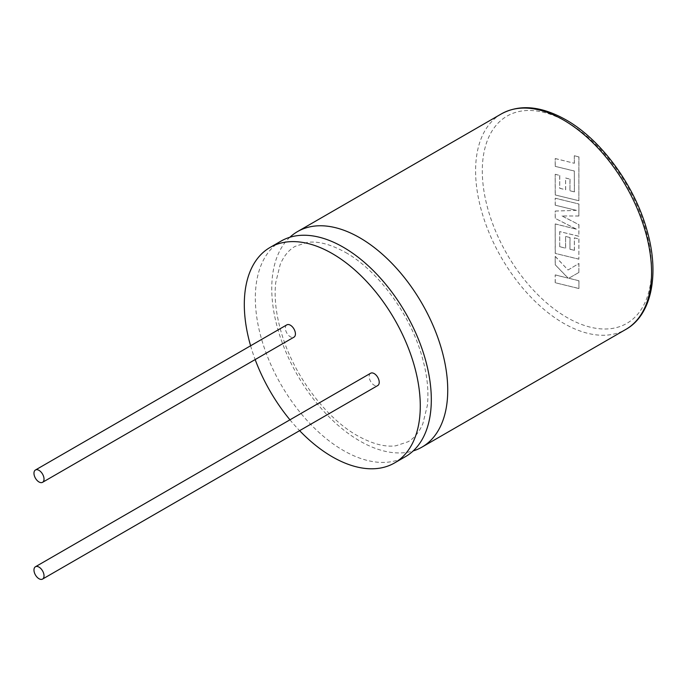 <?xml version="1.0" encoding="UTF-8"?>
<svg xmlns="http://www.w3.org/2000/svg" width="687" height="687" viewBox="0 0 687 687"><rect width="100%" height="100%" fill="white"/><g stroke="black" fill="none" stroke-linecap="round" stroke-linejoin="round"><path stroke-width="0.52" stroke-dasharray="3.44 2.58" d="M578.858 288.531L555.199 282.726L555.199 274.955L568.046 278.123L555.199 264.753L555.199 256.44L568.046 270.008L578.858 263.499L578.858 272.481L568.767 278.269L578.858 280.751L578.935 288.48L555.199 282.726M555.285 282.675L555.199 274.955M555.285 274.903L568.046 278.123M568.132 278.072L555.199 264.753M555.285 264.701L555.199 256.44M555.285 256.397L568.046 270.008M568.132 269.957L578.858 263.499M578.935 263.447L578.858 272.481M578.935 272.438L568.767 278.269M568.853 278.218L578.858 280.751M578.935 280.7L578.935 288.48M578.858 204.048L578.858 216.027L561.957 215.95L578.858 224.658L578.858 236.285L559.699 231.588L559.699 246.727L565.581 248.187L565.581 236.465L569.952 237.547L569.952 249.269L574.349 250.334L574.349 237.891L578.858 239.016L578.858 259.188L555.199 253.391L555.199 223.971L576.256 229.149L555.199 218.354L555.199 211.072L576.359 210.385L555.199 205.19L555.199 198.251L578.935 204.005L578.858 216.027M578.935 215.984L561.957 215.95M562.043 215.907L578.858 224.658M578.935 224.606L578.858 236.285M578.935 236.242L559.699 231.588M559.785 231.536L559.699 246.727M559.785 246.685L565.581 248.187M565.667 248.144L565.581 236.465M565.667 236.422L569.952 237.547M570.038 237.504L569.952 249.269M570.038 249.226L574.349 250.334M574.435 250.283L574.349 237.891M574.435 237.839L578.858 239.016M578.935 238.964L578.858 259.188M578.935 259.145L555.199 253.391M555.285 253.348L555.199 223.971M555.285 223.919L576.256 229.149M576.341 229.097L555.199 218.354M555.285 218.303L555.199 211.072M555.285 211.021L576.359 210.385M576.445 210.342L555.199 205.19M555.285 205.138L555.199 198.251M555.285 198.2L578.935 204.005M574.349 191.905L574.289 171.054L555.199 166.366L555.199 158.585L574.289 163.274L574.289 155.794L578.858 156.919L578.858 200.759L555.199 194.962L555.199 174.326L559.699 175.451L559.699 188.307L565.581 189.758L565.581 178.045L569.952 179.127L569.952 190.849L574.435 191.862L574.289 171.054M574.375 171.003L555.199 166.366M555.285 166.323L555.199 158.585M555.285 158.542L574.289 163.274M574.375 163.223L574.289 155.794M574.366 155.743L578.858 156.919M578.935 156.868L578.858 200.759M578.935 200.716L555.199 194.962M555.285 194.91L555.199 174.326M555.285 174.275L559.699 175.451M559.785 175.4L559.699 188.307M559.785 188.255L565.581 189.758M565.667 189.715L565.581 178.045M565.667 177.993L569.952 179.127M570.038 179.075L569.952 190.849M570.038 190.797L574.435 191.862M281.103 241.068A124.433 71.843 -120 0 0 262.03 340.786A124.433 71.843 -120 0 0 343.32 450.44A124.433 71.843 -120 0 0 405.536 456.597M289.862 237.273A124.433 71.843 -120 0 0 280.854 338.811A124.433 71.843 -120 0 0 359.748 440.96A124.433 71.843 -120 0 0 413.205 450.921M286.84 324.857A7.11 4.105 -120 0 0 285.749 330.55A7.11 4.105 -120 0 0 290.395 336.819A7.11 4.105 -120 0 0 293.95 337.171M370.637 373.239A7.11 4.105 -120 0 0 369.546 378.932A7.11 4.105 -120 0 0 374.192 385.201A7.11 4.105 -120 0 0 377.747 385.553M250.6 345.776A124.433 71.843 -120 0 0 255.16 359.567M289.948 419.817A124.433 71.843 -120 0 0 299.609 430.663M501.364 113.905A124.433 71.843 -120 0 0 482.291 213.623A124.433 71.843 -120 0 0 563.58 323.276A124.433 71.843 -120 0 0 625.797 329.434M566.93 122.003A119.693 69.104 60 0 1 651.568 268.6A119.693 69.104 60 0 1 566.93 317.471A119.693 69.104 60 0 1 482.3 170.874A119.693 69.104 60 0 1 566.93 122.003M345.724 252.55C377.292 270.146 409.512 313.178 421.578 355.059C427.091 373.857 429.006 390.705 427.323 405.605L422.857 423.716C419.113 432.338 414.149 438.375 407.949 441.801L395.961 445.76C385.227 447.323 372.354 443.957 357.343 435.644C325.775 418.048 293.555 375.016 281.49 333.135C275.976 314.337 274.061 297.488 275.736 282.58L280.21 264.478C283.954 255.847 288.918 249.819 295.118 246.384L307.192 242.417C317.918 240.888 330.756 244.263 345.724 252.55"/><path stroke-width="1.03" d="M299.609 430.663A124.433 71.843 -120 0 0 332.293 456.803A124.433 71.843 -120 0 0 394.51 462.969L405.536 456.597A124.433 71.843 -120 0 0 424.618 356.888A124.433 71.843 -120 0 0 343.32 247.234A124.433 71.843 -120 0 0 281.103 241.068L270.077 247.44A124.433 71.843 -120 0 0 250.6 345.776M413.205 450.921A124.433 71.843 -120 0 0 421.964 447.117A124.433 71.843 -120 0 0 441.037 347.407A124.433 71.843 -120 0 0 359.748 237.754A124.433 71.843 -120 0 0 297.531 231.588A124.433 71.843 -120 0 0 289.862 237.273M38.996 481.965A7.11 4.105 -120 0 0 42.551 482.317A7.11 4.105 -120 0 0 43.642 476.615A7.11 4.105 -120 0 0 38.996 470.355A7.11 4.105 -120 0 0 35.441 470.002A7.11 4.105 -120 0 0 34.35 475.696A7.11 4.105 -120 0 0 38.996 481.965M42.551 482.317L293.95 337.171A7.11 4.105 -120 0 0 295.041 331.469A7.11 4.105 -120 0 0 290.395 325.209A7.11 4.105 -120 0 0 286.84 324.857L35.441 470.002M38.996 578.729A7.11 4.105 -120 0 0 42.551 579.081A7.11 4.105 -120 0 0 43.642 573.379A7.11 4.105 -120 0 0 38.996 567.11A7.11 4.105 -120 0 0 35.441 566.758A7.11 4.105 -120 0 0 34.35 572.46A7.11 4.105 -120 0 0 38.996 578.729M42.551 579.081L377.747 385.553A7.11 4.105 -120 0 0 378.838 379.851A7.11 4.105 -120 0 0 374.192 373.591A7.11 4.105 -120 0 0 370.637 373.239L35.441 566.758M394.51 462.969A124.433 71.843 -120 0 0 413.583 363.26A124.433 71.843 -120 0 0 332.293 253.597A124.433 71.843 -120 0 0 270.077 247.44M255.16 359.567A124.433 71.843 -120 0 0 289.948 419.817M625.797 329.434A124.433 71.843 -120 0 0 644.87 229.724A124.433 71.843 -120 0 0 563.58 120.07A124.433 71.843 -120 0 0 501.364 113.905C519.69 103.977 541.219 105.953 565.951 119.83C600.893 139.513 634.204 184.786 646.716 229.406C660.009 274.061 651.628 315.161 625.797 329.434L421.964 447.117M297.531 231.588L501.364 113.905"/></g></svg>
